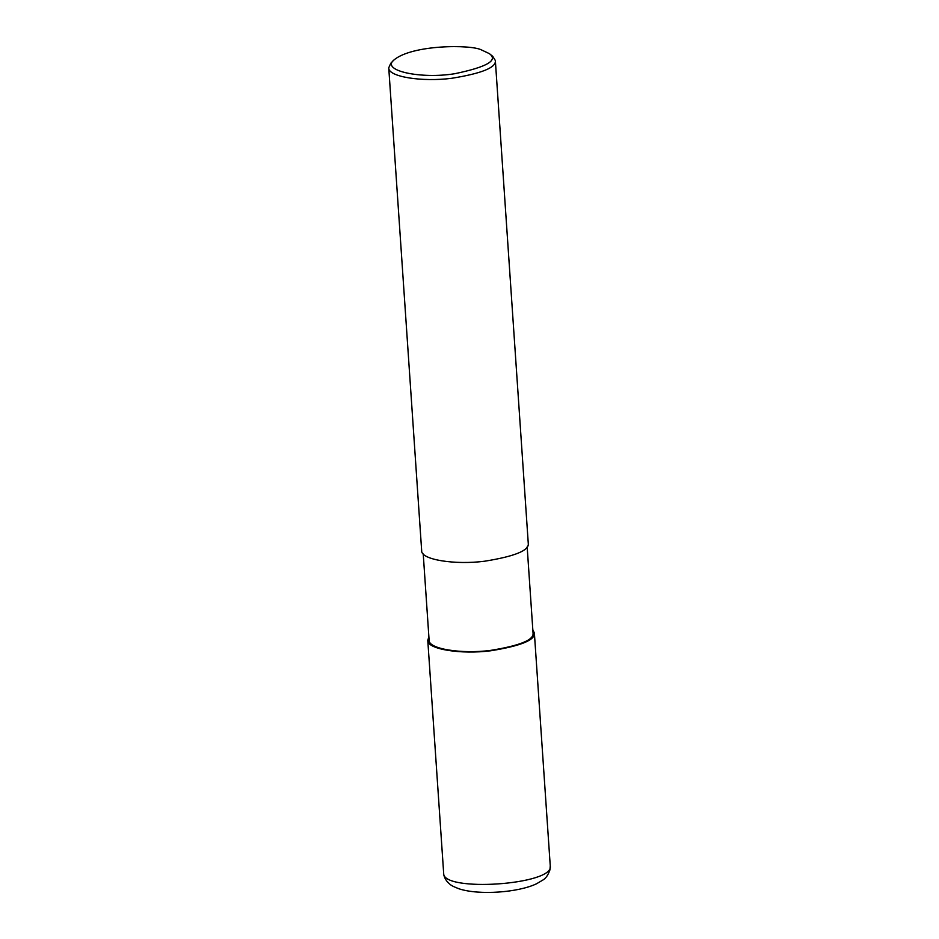 <?xml version="1.0" encoding="UTF-8"?>
<svg xmlns="http://www.w3.org/2000/svg" width="939" height="939" viewBox="0 0 939 939"><rect width="100%" height="100%" fill="white"/><g stroke="black" fill="none" stroke-linecap="round" stroke-linejoin="round"><path stroke-width="1.41" d="M527.166 546.862L533.047 633.097C534.021 639.917 519.842 645.692 490.487 650.41C461.929 654.166 428.301 649.025 429.111 640.187L423.231 553.951M532.824 629.787L534.373 633.003C535.383 640.011 520.828 645.926 490.733 650.774C461.436 654.624 426.94 649.342 427.773 640.281L428.888 636.865M489.348 53.629L492.74 56.34L495.346 60.53L528.27 543.458C529.279 550.454 514.725 556.381 484.63 561.217C455.333 565.067 420.836 559.797 421.67 550.724L388.746 67.796L390.765 63.289L393.758 60.143C411.904 44.473 471.225 44.462 481.425 49.908L489.348 53.629C498.515 60.331 486.965 67.033 454.687 73.723C421.036 79.216 381.105 70.777 393.758 60.143M495.346 60.53C496.355 67.526 481.801 73.442 451.706 78.289C422.409 82.139 387.913 76.869 388.746 67.796M443.654 873.106C443.654 875.7 444.793 878.481 447.07 881.475C450.556 884.914 450.368 885.465 459.253 888.881C479.348 895.372 518.234 892.543 536.545 883.775L542.965 879.984C545.805 878.388 548.141 875.007 549.949 869.866L550.254 865.84C554.867 884.855 441.682 892.566 443.654 873.106L427.773 640.281M550.254 865.84L534.373 633.003"/></g></svg>
